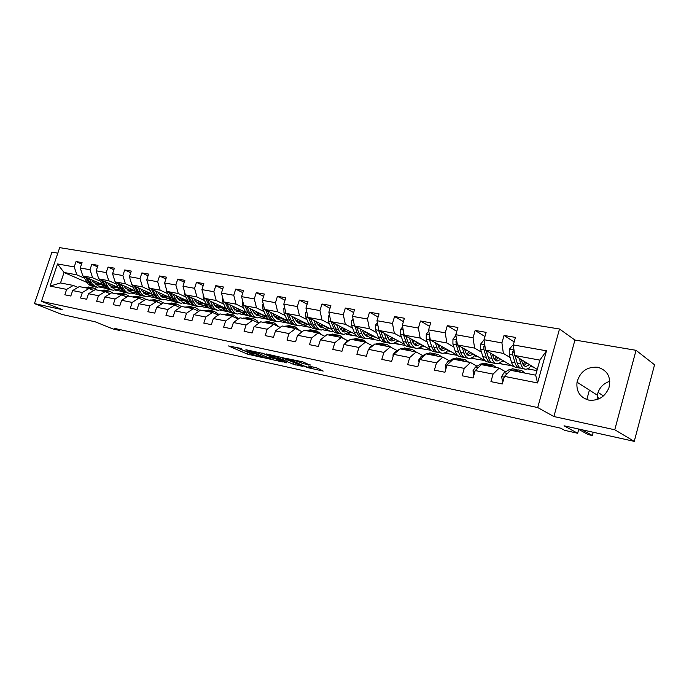 <?xml version="1.0" encoding="UTF-8"?>
<svg xmlns="http://www.w3.org/2000/svg" width="689" height="689" viewBox="0 0 689 689"><rect width="100%" height="100%" fill="white"/><g stroke="black" fill="none" stroke-linecap="round" stroke-linejoin="round"><path stroke-width="1.03" d="M241.761 348.591L228.481 345.938L247.385 354.112L263.164 357.72L252.363 354.422L249.797 353.224L253.354 353.423L249.892 352.932M597.621 367.246C586.959 366.6 580.095 371.578 577.02 382.18C576.116 391.516 580.009 397.484 588.699 400.094C598.19 401.11 604.942 396.993 608.955 387.735C611.264 377.055 607.491 370.226 597.621 367.246M597.122 399.551L597.285 395.167C598.827 388.191 603.013 383.558 609.834 381.25M310.171 365.17L302.884 361.88L286.202 358.409L307.277 367.556L323.219 371.078L317.491 368.167L308.216 365.893L311.617 367.788C311.152 368.262 308.517 367.616 303.72 365.842L290.827 360.011C291.275 359.512 293.945 360.166 298.828 361.983L303.255 363.663L310.257 364.894M241.667 348.901L240.005 348.97L241.064 349.504L250.012 352.535M57.824 253.156L51.942 252.174L34.45 303.591L62.01 314.46L95.177 321.815L113.074 328.98L119.834 330.496L114.641 328.412L560.708 428.196L564.704 430.358L577.658 433.269L578.803 429.066M614.769 429.772L636.042 350.305L574.936 340.039L553.878 416.535L614.769 429.772L634.25 441.365L564.041 425.793L577.658 433.269M553.878 416.535L537.713 407.561L41.469 301.351L59.693 247.635L559.502 329.006L537.713 407.561M34.45 303.591L62.199 309.628L41.469 301.351M263.611 353.578L245.904 349.728L264.679 357.927L282.542 361.958L263.611 353.578M266.135 353.888L284.135 358.047L302.876 366.436L293.307 364.248L283.541 360.201L278.589 359.262L286.633 362.836L284.815 362.44L266.135 353.888M636.042 350.305L654.55 364.791L634.25 441.365M514.158 341.925L504.038 335.44L501.919 342.898L484.022 339.72L486.133 332.348L475.152 330.453L473.05 337.774L455.808 334.708L457.901 327.473L447.316 325.647L445.223 332.83L428.592 329.876L430.677 322.771L420.462 321.005L418.387 328.059L402.342 325.208L404.409 318.24L394.547 316.535L392.489 323.46L376.995 320.704L379.045 313.857L369.519 312.212L367.478 319.016L352.51 316.354L354.542 309.628L345.335 308.035L343.311 314.718L328.842 312.151L330.858 305.537L321.961 304.004L319.946 310.575L305.95 308.086L307.949 301.584L299.336 300.094L297.347 306.553L283.799 304.15L285.78 297.751L277.443 296.313L275.471 302.669L262.354 300.335L264.318 294.048L256.248 292.653L254.284 298.905L241.572 296.649L243.527 290.457L235.707 289.104L233.752 295.262L221.436 293.075L223.374 286.977L215.795 285.668L213.857 291.723L201.911 289.604L203.841 283.61L196.477 282.335L194.565 288.295L182.973 286.236L184.885 280.337L177.745 279.097L175.841 284.97L164.593 282.972L166.48 277.159L159.547 275.962L157.66 281.741L146.74 279.803L148.617 274.076L141.882 272.913L140.013 278.606L129.403 276.72L131.263 271.078L124.718 269.942L122.866 275.557L112.557 273.722L114.4 268.167L108.044 267.065L106.201 272.594L96.176 270.82L98.002 265.334L91.818 264.266L89.992 269.718L80.243 267.987L82.06 262.578L76.04 261.544L74.231 266.919L57.531 263.956L50.03 286.081L60.511 282.955L73.284 285.435L77.917 287.408M504.038 335.44L515.432 337.403L513.314 344.922L546.515 350.822L537.575 382.955L504.434 376.375L502.298 383.954L490.93 381.637L493.066 374.11L475.212 370.561L473.085 378.003L462.138 375.772L464.257 368.391L447.049 364.972L444.939 372.267L434.389 370.114L436.49 362.87L419.902 359.572L417.801 366.737L407.63 364.662L409.714 357.548L393.712 354.37L391.628 361.406L381.809 359.4L383.885 352.415L368.426 349.349L366.359 356.256L356.876 354.318L358.935 347.463L344.009 344.491L341.959 351.278L332.787 349.409L334.837 342.674L320.402 339.806L318.37 346.472L309.507 344.664L311.531 338.041L297.579 335.267L295.564 341.822L286.986 340.073L289.001 333.562L275.488 330.884L273.49 337.326L265.187 335.629L267.186 329.23L254.112 326.629L252.122 332.968L244.087 331.331L246.068 325.036L233.399 322.521L231.426 328.756L223.641 327.163L225.604 320.971L213.332 318.533L211.377 324.665L203.832 323.124L205.778 317.026L193.876 314.666L191.93 320.704L184.609 319.214L186.547 313.211L174.997 310.911L173.077 316.862L165.971 315.407L167.883 309.499L156.679 307.277L154.775 313.125L147.877 311.721L149.78 305.899L138.894 303.737L136.999 309.507L130.307 308.147L132.193 302.411L121.617 300.309L119.748 305.994L113.237 304.667L115.106 299.009L104.831 296.968L102.971 302.574L96.649 301.282L98.501 295.71L88.519 293.729L86.676 299.25L80.518 297.993L82.361 292.506L72.646 290.577L70.821 296.02L64.835 294.797L66.661 289.389L50.03 286.081M513.779 366.307L511.996 365.971L485.538 350.107L503.358 353.397L510.127 357.531M528.11 368.52L529.359 369.287L527.326 368.899M505.571 371.81L499.198 368.09L481.396 364.636L475.212 370.561M503.358 353.397L501.919 342.898M485.538 350.107L484.022 339.72M493.066 374.11L499.198 368.09M485.306 360.864L457.427 344.931L474.609 348.1L481.49 352.174M499.637 362.922L501.325 363.93L498.621 363.413M476.977 366.203L470.475 362.517L453.31 359.184L447.049 364.972M474.609 348.1L473.05 337.774M457.427 344.931L455.808 334.708M464.257 368.391L470.475 362.517M457.599 355.395L430.324 339.944L446.885 342.993L453.879 347.015M472.154 357.539L474.265 358.754L470.94 358.116M449.4 360.795L442.786 357.143L426.233 353.931L419.902 359.572M446.885 342.993L445.223 332.83M430.324 339.944L428.592 329.876M436.49 362.87L442.786 357.143M430.453 349.65L404.159 335.121L420.152 338.066L427.232 342.045M437.722 344.13L438.462 346.343C439.384 348.961 440.779 350.408 442.631 350.675L446.55 349.134M445.611 352.355L448.117 353.758L444.216 353.009M422.805 355.584L416.078 351.958L400.102 348.858L393.712 354.37M420.152 338.066L418.387 328.059M404.159 335.121L402.342 325.208M409.714 357.548L416.078 351.958M404.443 344.267L378.898 330.47L394.341 333.312L401.506 337.24M419.971 347.351L422.848 348.927L418.412 348.083M397.114 350.546L390.293 346.955L374.876 343.966L368.426 349.349M394.341 333.312L392.489 323.46M378.898 330.47L376.995 320.704M383.885 352.415L390.293 346.955M379.389 339.143L354.499 325.975L369.416 328.722L376.659 332.598M395.176 342.528L398.406 344.259L393.471 343.311M372.301 345.689L365.403 342.123L350.494 339.238L344.009 344.491M369.416 328.722L367.478 319.016M354.499 325.975L352.51 316.354M358.935 347.463L365.403 342.123M355.214 334.243L330.901 321.625L345.327 324.286L352.63 328.119M371.19 337.868L374.756 339.737L369.356 338.704M348.315 340.986L341.339 337.455L326.93 334.665L320.402 339.806M345.327 324.286L343.311 314.718M330.901 321.625L328.842 312.151M334.837 342.674L341.339 337.455M331.857 329.54L308.078 317.422L322.03 319.997L329.394 323.787M347.979 333.364L351.855 335.354L346.024 334.243M324.846 336.301L318.077 332.942L304.142 330.238L297.579 335.267M322.03 319.997L319.946 310.575M308.078 317.422L305.95 308.086M311.531 338.041L318.077 332.942M309.266 325.019L285.987 313.357L299.491 315.846L306.906 319.593M325.509 329.006L329.669 331.116L323.442 329.928M302.127 331.779L295.572 328.575L282.077 325.957L275.488 330.884M299.491 315.846L297.347 306.553M285.987 313.357L283.799 304.15M289.001 333.562L295.572 328.575M287.408 320.661L264.593 309.413L277.676 311.824L285.125 315.536M295.908 320.902L296.666 321.281M303.737 324.795L308.172 327.008L301.567 325.742M280.139 327.404L273.783 324.347L260.718 321.815L254.112 326.629M277.676 311.824L275.471 302.669M264.593 309.413L262.354 300.335M267.186 329.23L273.783 324.347M266.238 316.466L243.872 305.597L256.549 307.931L264.033 311.6M274.567 316.768L275.686 317.319M282.628 320.721L287.33 323.02L280.371 321.694M258.849 323.175L252.682 320.247L240.03 317.793L233.399 322.521M256.549 307.931L254.284 298.905M243.872 305.597L241.572 296.649M246.068 325.036L252.682 320.247M245.732 312.41L223.787 301.903L236.069 304.159L243.587 307.794M253.888 312.772L255.343 313.478M262.164 316.776L267.099 319.153L259.831 317.767M238.222 319.085L232.236 316.285L219.972 313.9L213.332 318.533M236.069 304.159L233.752 295.262M223.787 301.903L221.436 293.075M225.604 320.971L232.236 316.285M225.846 308.5L204.306 298.311L216.225 300.507L223.761 304.099M233.838 308.905L235.612 309.749M242.313 312.944L247.48 315.407L239.901 313.96M218.224 315.114L212.419 312.436L200.516 310.128L193.876 314.666M216.225 300.507L213.857 291.723M204.306 298.311L201.911 289.604M205.778 317.026L212.419 312.436M206.562 304.71L185.401 294.832L196.968 296.959L204.521 300.516M214.391 305.158L216.458 306.131M223.047 309.232L228.421 311.764L220.558 310.257M198.837 311.282L193.196 308.706L181.646 306.467L174.997 310.911M196.968 296.959L194.565 288.295M185.401 294.832L182.973 286.236M186.547 313.211L193.196 308.706M187.839 301.05L167.057 291.456L178.287 293.523L185.858 297.037M195.512 301.532L197.864 302.626M204.34 305.632L209.051 307.828M209.49 308.147L201.791 306.674M180.018 307.552L174.541 305.089L163.336 302.91L156.679 307.277M178.287 293.523L175.841 284.97M167.057 291.456L164.593 282.972M167.883 309.499L174.541 305.089M169.666 297.502L149.246 288.174L160.141 290.181L167.728 293.66M177.194 298.018L179.803 299.215M186.159 302.135L189.966 303.892M190.87 304.59L183.558 303.186M161.751 303.944L156.429 301.575L145.551 299.457L138.894 303.737M160.141 290.181L157.66 281.741M149.246 288.174L146.74 279.803M149.78 305.899L156.429 301.575M152.019 294.057L131.935 284.979L142.528 286.934L150.116 290.388M159.392 294.608L162.251 295.9M168.495 298.742L171.552 300.137M172.784 301.127L165.842 299.801M144.018 300.447L138.842 298.156L128.275 296.106L121.617 300.309M142.528 286.934L140.013 278.606M131.935 284.979L129.403 276.72M132.193 302.411L138.842 298.156M134.863 290.724L115.115 281.887L125.407 283.782L133.003 287.201M142.106 291.292L145.181 292.679M151.33 295.452L153.716 296.52M155.214 297.769L148.617 296.511M126.785 297.045L121.755 294.84L111.48 292.851L104.831 296.968M125.407 283.782L122.866 275.557M115.115 281.887L112.557 273.722M115.106 299.009L121.755 294.84M118.181 287.485L98.76 278.873L108.767 280.716L116.363 284.101M125.295 288.08L128.585 289.552M134.631 292.248L136.413 293.04M138.136 294.504L131.875 293.307M110.042 293.738L105.15 291.619L95.16 289.681L88.519 293.729M108.767 280.716L106.201 272.594M98.76 278.873L96.176 270.82M98.501 295.71L105.15 291.619M91.921 279.923L92.826 281.56L97.786 285.229L101.963 284.342L82.852 275.944L92.593 277.736L100.181 281.086M108.94 284.962L112.436 286.503M118.379 289.13L119.619 289.673M121.531 291.335L115.58 290.198M93.756 290.534L88.993 288.484L79.278 286.598L72.646 290.577M92.593 277.736L89.992 269.718M82.852 275.944L80.243 267.987M82.361 292.506L88.993 288.484M86.797 282.369L64.051 272.482L76.849 274.833L84.437 278.158M93.041 281.922L96.718 283.532M102.566 286.099L103.298 286.417M105.374 288.243L99.733 287.167M76.849 274.833L74.231 266.919M60.511 282.955L64.051 272.482L57.531 263.956M66.661 289.389L73.284 285.435M574.936 340.039L559.502 329.006M586.821 399.586L589.396 390.112M119.834 330.496L120.119 329.635M96.176 286.96L95.59 288.717M504.434 376.375L510.532 370.294L535.672 375.169L539.866 360.114L514.709 355.481L537.265 369.45M529.359 369.287L536.964 370.536M501.325 363.93L511.496 365.67M474.265 358.754L484.048 360.425M448.117 353.758L457.548 355.36M422.848 348.927L431.056 350.305M398.406 344.259L405.451 345.413M374.756 339.737L380.707 340.685M351.855 335.354L356.781 336.111M329.669 331.116L333.631 331.693M308.172 327.008L311.23 327.413M287.33 323.02L289.526 323.27M267.099 319.153L268.503 319.257M247.48 315.407L248.126 315.355M537.575 382.955L535.672 375.169M539.866 360.114L546.515 350.822M514.709 355.481L513.314 344.922M81.569 264.033L76.04 261.544M97.502 266.85L91.818 264.266M119.404 289.414L118.534 289.027M113.874 269.743L108.044 267.065M136.181 292.765L134.786 292.145M130.721 272.723L124.718 269.942M153.449 296.236L151.485 295.348M152.114 294.918L152.545 295.004M148.049 275.798L141.882 272.913M171.251 299.827L168.659 298.647M169.33 298.182L170.131 298.328M165.894 278.967L159.547 275.962M189.613 303.548L186.323 302.04M187.046 301.532L188.235 301.756M184.264 282.232L177.745 279.097M208.578 307.423L204.504 305.528M205.27 304.977L206.872 305.287M203.195 285.599L196.477 282.335M228.248 311.497L223.21 309.128M224.037 308.534L226.078 308.922M222.711 289.079L215.795 285.668M247.523 315.243L242.485 312.84M243.363 312.195L245.87 312.668M242.829 292.67L235.707 289.104M267.151 318.998L262.337 316.664M263.284 315.958L266.273 316.527M263.586 296.382L256.248 292.653M287.373 322.857L282.8 320.609M283.816 319.851L286.96 320.445M285.013 300.223L277.443 296.313M308.224 326.836L303.901 324.691M304.994 323.856L308.138 324.45M307.148 304.193L299.336 300.094M329.721 330.944L325.682 328.903M326.844 327.998L329.988 328.593M330.014 308.31L321.961 304.004M351.907 335.181L348.152 333.252M349.401 332.262L352.553 332.865M353.655 312.573L345.335 308.035M374.807 339.556L371.362 337.748M372.706 336.68L375.849 337.274M378.106 317L369.519 312.212M398.457 344.078L395.348 342.407M396.795 341.236L399.93 341.83M403.409 321.591L394.547 316.535M422.9 348.746L420.144 347.239M421.702 345.947L424.82 346.541M429.617 326.371L420.462 321.005M448.169 353.569L445.792 352.234M447.471 350.83L450.58 351.416M456.781 331.34L447.316 325.647M474.316 358.564L472.335 357.427M474.144 355.877L477.244 356.463M484.944 336.525L475.152 330.453M501.385 363.74L499.818 362.81M501.781 361.105L504.856 361.691M529.419 369.089L528.299 368.408M530.427 366.531L533.484 367.108M236.06 347.351L249.633 353.087M270.786 357.746L275.273 358.728M248.996 350.494L265.317 357.824L270.493 358.685L258.315 353.268L249.091 350.184M270.915 357.35L270.054 356.54L269.537 358.202M262.216 353.087L270.054 356.54M283.05 358.289L295.641 363.189M278.029 357.462C273.249 355.688 270.639 355.042 270.2 355.507L275.359 357.858L282.094 359.563L278.029 357.462L278.322 356.54M283.153 357.953L282.378 359.391M282.275 357.41L282.903 357.694M311.928 366.772L316.329 367.737M95.099 284.152L98.071 282.628M83.309 276.143L88.244 284.144L90.466 285.668L93.652 286.478M89.251 278.752L92.119 283.799L94.979 286.383L97.459 287.21L102.894 285.892M85.565 277.133L89.742 284.101L91.878 285.789L94.608 286.641M99.569 283.291L95.986 284.678M96.753 287.072L93.558 286.262L91.336 284.729L86.986 277.762M96.555 284.919L100.508 283.696M92.86 290.147L94.204 290.258M88.933 288.476L93.127 287.907L97.459 290.129M83.946 287.502L88.855 287.08M87.038 288.105L91.938 287.675M186.995 344.603L184.549 344.052M90.982 287.502L85.841 287.873M110.903 287.115L113.823 285.547M99.035 278.993L103.961 287.141L106.184 288.674L109.422 289.501M105.124 281.698L107.355 285.789C108.81 288.355 110.8 289.845 113.306 290.241L118.93 288.769M107.794 282.878L108.698 284.531L113.651 288.235L117.819 287.322M101.343 280.018L104.168 285.186C105.624 287.752 107.613 289.234 110.128 289.63L110.395 289.664M115.364 286.236L111.807 287.666M112.608 290.112L111.351 289.871C108.845 289.466 106.855 287.985 105.4 285.418L102.807 280.664M112.393 287.916L116.329 286.658M114.684 280.501L115.029 281.603M127.138 290.147L130.014 288.553M115.192 281.922L118.396 287.873C119.843 290.457 121.824 291.955 124.33 292.351L125.622 292.601M121.453 284.721L123.667 288.872C125.114 291.464 127.095 292.963 129.601 293.368L135.423 291.714M124.115 285.909L125.01 287.589L129.945 291.326L134.122 290.388M117.561 282.981L120.394 288.252C121.841 290.844 123.822 292.334 126.328 292.739L126.612 292.773M131.599 289.259L128.059 290.732M128.895 293.23L127.594 292.98C125.088 292.584 123.107 291.085 121.66 288.493L119.068 283.653M128.662 290.999L132.589 289.699M108.173 292.928L110.412 293.505M104.788 291.55L108.983 290.965L113.306 293.204M99.664 290.551L104.564 290.112M102.833 291.171L107.742 290.724M202.48 348.066L199.974 347.506M106.769 290.551L101.61 290.93M124.675 296.115L127.06 296.873M121.092 294.711L125.277 294.1L129.592 296.365M115.812 293.686L120.721 293.221M119.076 294.324L123.986 293.85M218.344 351.614L215.778 351.037M122.987 293.686L117.81 294.074M131.255 282.757L135.018 291.008C136.456 293.626 138.429 295.133 140.926 295.538L142.278 295.796M143.829 293.264L146.654 291.636M138.239 287.83L140.444 292.033C141.874 294.659 143.846 296.175 146.352 296.571L152.372 294.72M140.892 289.027L141.779 290.732L146.697 294.513L150.874 293.54M134.243 286.021L137.068 291.395C138.506 294.022 140.478 295.529 142.985 295.925L143.286 295.96M148.281 292.369L144.776 293.884M145.646 296.442L144.285 296.175C141.779 295.779 139.807 294.272 138.377 291.645L135.785 286.719M145.396 294.169L149.298 292.825M148.393 285.341L148.893 288.011L152.114 294.237C153.535 296.89 155.499 298.406 157.996 298.802L159.409 299.078M160.993 296.459L163.758 294.797M155.499 291.025L157.695 295.288C159.116 297.949 161.08 299.474 163.577 299.87L169.821 297.786M158.151 292.239L159.038 293.97L163.93 297.777L168.107 296.787M151.399 289.156L154.224 294.634C155.654 297.286 157.617 298.811 160.115 299.207L160.434 299.25M165.438 295.564L161.958 297.123M162.871 299.741L161.45 299.465C158.952 299.069 156.989 297.545 155.568 294.892L152.984 289.88M162.595 297.424L166.48 296.046M166.075 288.088L166.505 291.258L169.701 297.562C171.113 300.24 173.068 301.773 175.557 302.17L177.039 302.454M178.649 299.749L181.353 298.053M173.275 294.324L175.445 298.638C176.858 301.334 178.804 302.876 181.293 303.263L187.701 300.981M175.91 295.538L176.789 297.295L181.655 301.145L185.832 300.12M169.046 292.369L171.88 297.967C173.292 300.654 175.247 302.195 177.736 302.583L178.081 302.626M183.085 298.854L179.64 300.456M180.596 303.134L179.106 302.85C176.625 302.454 174.67 300.912 173.258 298.225L170.683 293.126M180.294 300.774L184.161 299.345M141.667 299.405L144.156 300.352M137.843 297.967L142.029 297.338L146.326 299.612M132.426 296.916L137.318 296.425M135.776 297.562L140.677 297.071M234.613 355.248L231.978 354.663M139.669 296.899L134.476 297.312M159.202 302.807L161.622 303.883M155.085 301.308L159.262 300.662L163.543 302.953M149.504 300.223L154.396 299.724M152.958 300.895L157.85 300.387M251.296 358.986L248.591 358.383M156.816 300.215L151.614 300.637M177.357 306.355L178.959 307.079M172.818 304.753L176.995 304.082L181.448 306.605M167.082 303.642L171.957 303.108M170.631 304.331L175.514 303.789M268.417 362.81L265.644 362.19M174.463 303.616L169.253 304.064M184.308 290.956L184.643 294.599L187.804 300.972C189.208 303.685 191.154 305.236 193.635 305.632L195.176 305.925M196.83 303.126L199.465 301.403M191.568 297.708L193.721 302.092C195.116 304.814 197.054 306.372 199.534 306.76L205.925 304.417M194.186 298.931L195.065 300.723L199.905 304.607L204.073 303.548M187.219 295.676L190.043 301.394C191.447 304.116 193.385 305.666 195.865 306.062L196.236 306.097M201.248 302.23L197.846 303.883M198.845 306.631L197.287 306.329C194.806 305.942 192.868 304.383 191.464 301.67L188.898 296.468M198.51 304.228L202.351 302.747M191.086 308.293L195.245 307.595L199.965 310.506M185.169 307.148L190.043 306.596M188.829 307.862L193.695 307.303M285.987 366.746L283.145 366.109M192.627 307.122L187.408 307.587M203.109 293.945L203.324 298.036L206.45 304.495C207.837 307.242 209.766 308.81 212.238 309.197L213.848 309.507M215.545 306.596L218.112 304.839M210.412 301.196L212.539 305.64C213.926 308.405 215.855 309.972 218.318 310.36L224.7 307.957M213.022 302.437L213.891 304.245L218.697 308.172L222.848 307.087M205.942 299.086L208.758 304.926C210.145 307.682 212.074 309.249 214.537 309.637L214.934 309.68M219.946 305.709L216.587 307.415M217.629 310.231L216.001 309.912C213.53 309.525 211.609 307.957 210.223 305.201L207.665 299.904M217.276 307.776L221.083 306.243M209.895 311.945L214.038 311.221L219.024 314.563M203.806 310.765L208.655 310.188M207.57 311.497L212.419 310.911M304.03 370.777L301.11 370.122M211.334 310.739L206.106 311.213M222.53 297.183L222.573 301.575L225.656 308.121C227.026 310.903 228.946 312.479 231.401 312.866L233.089 313.185M234.828 310.171L237.309 308.379M229.825 304.796L231.935 309.301C233.304 312.1 235.216 313.684 237.662 314.063L244.027 311.6M232.417 306.037L233.278 307.88L238.049 311.85L242.201 310.722M225.225 302.592L228.033 308.569C229.403 311.35 231.315 312.935 233.778 313.323L234.191 313.357M239.204 309.283L235.888 311.04M236.982 313.934L235.276 313.607C232.822 313.228 230.91 311.643 229.54 308.853L227 303.444M236.594 311.428L240.375 309.852M229.273 315.708L233.407 314.959L238.635 318.792M222.995 314.494L227.835 313.883M226.879 315.243L231.711 314.632M322.564 374.928L319.558 374.256M230.6 314.46L225.372 314.951M242.571 300.533L242.407 305.236L245.456 311.859C246.808 314.675 248.703 316.268 251.149 316.647L252.915 316.983M254.697 313.839L257.092 312.022M249.84 308.5L251.924 313.073C253.276 315.906 255.171 317.508 257.608 317.887L263.947 315.355M252.415 309.749L253.268 311.635L257.996 315.631L262.13 314.468M245.103 306.2L247.911 312.315C249.254 315.14 251.158 316.742 253.595 317.121L254.034 317.155M259.047 312.97L255.791 314.778M256.928 317.758L255.145 317.414C252.708 317.035 250.813 315.433 249.461 312.608L246.938 307.087M256.515 315.2L260.253 313.555M249.254 319.584L253.363 318.809L254.758 319.171L257.221 320.859L258.806 323.15M242.778 318.327L247.592 317.698M246.783 319.11L251.597 318.464M341.598 379.183L338.514 378.494M250.46 318.292L245.232 318.809M263.25 303.978L262.724 304.676L262.871 308.999L265.868 315.708C267.203 318.559 269.08 320.17 271.509 320.549L273.352 320.902M275.187 317.603L277.486 315.777M270.484 312.324L272.543 316.966C273.869 319.834 275.746 321.453 278.167 321.823L284.488 319.222M273.042 313.581L273.886 315.493L278.563 319.541L282.688 318.335M265.601 309.912L268.4 316.182C269.726 319.041 271.604 320.661 274.033 321.031L274.498 321.074M279.501 316.768L276.306 318.637M277.486 321.694L275.626 321.341C273.206 320.962 271.328 319.351 270.002 316.484L267.496 310.842M277.047 319.076L280.75 317.379M269.855 323.58L273.946 322.779L279.243 326.974M263.181 322.288L267.969 321.625M267.315 323.089L272.095 322.418M361.165 383.558L357.996 382.851M270.941 322.245L265.713 322.779M284.6 307.518L283.851 308.5L283.98 312.884L286.925 319.679C288.235 322.573 290.095 324.2 292.506 324.571L294.436 324.941M296.33 321.479L298.526 319.636M291.791 316.268L293.815 320.979C295.125 323.882 296.976 325.518 299.379 325.888L305.666 323.219M294.324 317.534L295.159 319.481L299.784 323.563L303.883 322.323M286.762 313.745L289.535 320.178C290.844 323.072 292.704 324.7 295.107 325.07L295.607 325.113M300.602 320.678L297.467 322.598M298.707 325.759L296.761 325.389C294.349 325.019 292.498 323.382 291.189 320.488L288.708 314.718M298.225 323.081L301.894 321.324M291.12 327.714L295.185 326.87L300.309 330.884M284.23 326.371L288.984 325.682M288.493 327.197L293.247 326.5M381.284 388.062L378.02 387.33M292.067 326.328L286.839 326.879M306.648 311.161L305.666 312.444L305.77 316.897L308.663 323.787C309.947 326.715 311.79 328.36 314.175 328.722L316.191 329.109M318.146 325.466L320.23 323.615M313.788 320.333L315.777 325.13C317.061 328.067 318.886 329.721 321.263 330.083L327.525 327.335M316.285 321.608L317.112 323.597L321.677 327.723L325.759 326.44M308.594 317.689L311.359 324.295C312.642 327.223 314.477 328.877 316.862 329.239L317.388 329.273M322.374 324.708L319.308 326.689M320.6 329.953L318.568 329.566C316.182 329.196 314.348 327.551 313.064 324.614L310.601 318.714M320.092 327.206L323.701 325.389M313.064 331.969L317.104 331.099L322.039 334.906M305.959 330.591L310.679 329.867M310.351 331.443L315.071 330.711M401.98 392.687L398.621 391.938M313.874 330.539L308.646 331.116M329.437 314.907L328.197 316.518L328.274 321.04L331.108 328.024C332.374 330.987 334.182 332.649 336.551 333.011L338.661 333.416M340.685 329.566L342.631 327.714M336.508 324.536L338.463 329.411C339.711 332.391 341.511 334.053 343.871 334.406L350.09 331.581M338.979 325.819L339.789 327.852L344.293 332.012L348.35 330.686M331.151 321.763L333.898 328.55C335.147 331.521 336.964 333.183 339.324 333.536L339.884 333.579M344.853 328.868L341.865 330.909M343.217 334.286L341.081 333.872C338.721 333.519 336.912 331.857 335.655 328.877L333.226 322.831M342.666 331.469L346.222 329.583M335.741 336.37L339.746 335.465L344.457 339.031M321.677 338.799L324.045 336.938M328.395 334.94L333.08 334.182M332.933 335.827L337.619 335.061M423.279 397.458L419.816 396.683M336.387 334.888L335.181 334.587L331.176 335.483M353.009 318.766L351.485 320.729L351.536 325.32L354.301 332.399C355.533 335.405 357.315 337.085 359.658 337.438L361.871 337.86M363.964 333.769L365.773 331.943M359.985 328.877L361.897 333.829C363.12 336.852 364.894 338.532 367.228 338.885L373.395 335.974M362.431 330.169L363.224 332.244C364.24 334.759 365.713 336.154 367.659 336.447L371.681 335.069M354.034 323.761L357.178 332.942C358.409 335.956 360.192 337.636 362.526 337.98L363.12 338.023M368.072 333.157L365.17 335.259M366.574 338.755L364.343 338.333C362.009 337.98 360.226 336.301 359.003 333.287L356.601 327.086M365.988 335.87L369.493 333.907M359.167 340.917L363.137 339.978L367.599 343.26M344.534 344.069L346.558 341.822L348.358 340.969M351.571 339.444L356.213 338.643M356.273 340.357L360.907 339.548M445.197 402.359L441.64 401.566M359.649 339.384L358.426 339.074L354.447 340.004M377.391 322.745L375.557 325.087L375.583 329.747L378.278 336.921C379.475 339.97 381.232 341.666 383.54 342.011L385.857 342.45M388.036 338.084L389.69 336.301M384.273 333.373L386.133 338.402C387.321 341.468 389.07 343.165 391.369 343.51C393.471 343.708 395.512 342.709 397.484 340.512M386.675 334.665L387.451 336.783C388.441 339.332 389.888 340.745 391.808 341.029L395.796 339.599M378.252 327.137L378.571 330.298L381.258 337.489C382.447 340.538 384.204 342.235 386.503 342.579L387.14 342.614M392.067 337.584L389.259 339.737M390.723 343.389L388.381 342.933C386.081 342.597 384.333 340.9 383.136 337.843L380.776 331.478M390.103 340.418L393.531 338.377M383.394 345.62L387.321 344.646L391.49 347.583M368.159 350.245L370.57 346.541L373.541 345.077M375.539 344.095L380.13 343.26M380.397 345.034L384.979 344.199M467.779 407.406L464.11 406.588M383.695 344.035L382.447 343.708L378.519 344.672M402.643 326.836L400.464 329.592L400.464 334.329L403.082 341.606C404.245 344.689 405.967 346.403 408.241 346.739L410.67 347.204M412.944 342.511L414.425 340.797M409.395 338.015L411.212 343.139C412.358 346.24 414.072 347.962 416.337 348.289C418.412 348.488 420.436 347.454 422.391 345.198M411.755 339.315L412.522 341.477C413.478 344.069 414.899 345.499 416.785 345.775L420.738 344.285M403.427 331.133L403.556 334.897L406.157 342.183C407.32 345.275 409.033 346.989 411.307 347.325L411.979 347.359M416.879 342.149L414.175 344.371M415.7 348.169L413.245 347.704C410.98 347.368 409.266 345.654 408.112 342.554L405.778 336.017M415.036 345.111L418.395 342.993M408.465 350.486L412.332 349.469L416.147 352.001M393.143 356.273L392.98 354.878L395.408 351.416L399.646 349.254M400.335 348.91L404.874 348.031M405.365 349.883L409.886 348.996M491.042 412.616L487.261 411.772M408.577 348.841L407.294 348.496L403.409 349.504M428.799 331.047L426.25 334.251L426.215 339.074L428.747 346.446C429.876 349.581 431.555 351.312 433.794 351.64L436.344 352.122M438.721 347.041L440.004 345.43M435.405 342.821L437.162 348.04C438.282 351.183 439.944 352.914 442.174 353.242C444.224 353.423 446.222 352.355 448.16 350.046M429.566 335.543L429.419 339.66L431.934 347.049C433.054 350.184 434.733 351.915 436.964 352.243L437.679 352.268M443.483 348.419L443.992 347.687M442.553 346.868L439.961 349.142M433.45 345.938L433.949 347.428C435.069 350.572 436.748 352.303 438.979 352.63L441.554 353.121M440.848 349.969L444.121 347.764M434.406 355.515L438.23 354.465L441.942 356.98M419.041 362.526L418.705 360.002L421.125 356.471L426.68 353.526L430.47 352.966M431.202 354.895L435.663 353.965M515.019 417.973L511.126 417.103M434.32 353.819L433.011 353.457L429.178 354.508M455.937 335.509L452.957 339.083L452.897 343.983L455.326 351.468C456.411 354.637 458.056 356.385 460.252 356.704L462.922 357.212M465.428 351.657L466.496 350.21M462.345 347.799L464.05 353.113C465.118 356.299 466.746 358.056 468.933 358.366C470.94 358.538 472.912 357.436 474.842 355.068M464.61 349.116L465.333 351.381C466.229 354.043 467.581 355.498 469.398 355.757L473.265 354.146M456.686 340.237L455.972 341.219L456.204 344.595L458.624 352.088C459.709 355.266 461.346 357.014 463.533 357.333L464.3 357.35M469.691 353.767L470.535 352.561M469.131 351.743L466.668 354.06M460.51 351.838L458.34 345.465M468.322 358.246L465.618 357.729C463.43 357.419 461.802 355.67 460.717 352.484L458.495 345.551M467.573 354.981L470.759 352.69M461.286 360.735L465.049 359.641L468.675 362.173M445.886 369.003L445.361 365.308L447.764 361.708L453.241 358.668L456.971 358.082M457.961 360.089L462.353 359.115M539.754 423.511L535.732 422.615M460.975 358.978L459.641 358.599L455.868 359.684M484.143 340.538L483.583 340.435L480.638 344.087L480.543 349.073L482.868 356.661C483.911 359.882 485.504 361.647 487.657 361.958L490.465 362.492M493.109 356.359L493.935 355.136M490.275 352.949L491.912 358.366C492.936 361.604 494.521 363.37 496.657 363.68C498.629 363.835 500.576 362.698 502.479 360.269M492.489 354.275L493.186 356.601C494.039 359.296 495.357 360.769 497.131 361.019L500.946 359.348M484.823 345.198L483.773 346.274L483.979 349.711L486.288 357.307C487.33 360.536 488.914 362.302 491.068 362.603L491.868 362.612M496.872 359.27L498.026 357.591M496.666 356.781L494.34 359.141M488.415 357.565L486.003 350.391M496.054 363.559L493.221 363.017C491.085 362.715 489.491 360.95 488.458 357.72L486.288 350.563M495.262 360.175L498.354 357.789M489.147 366.143L492.842 364.998L496.381 367.547M473.877 375.221L472.99 370.811L475.376 367.125L480.776 363.999L484.436 363.379M485.702 365.471L490.008 364.455M488.596 364.326L487.235 363.921L483.532 365.049M513.426 345.757L512.375 345.568L509.352 349.28L509.214 354.353L511.427 362.052C512.418 365.316 513.968 367.099 516.07 367.401L519.015 367.96M521.823 361.122L522.374 360.226M519.248 358.297L520.806 363.826C521.78 367.108 523.313 368.891 525.397 369.183C527.335 369.33 529.247 368.15 531.133 365.652M521.401 359.624L522.064 362.018C522.873 364.748 524.148 366.238 525.888 366.479L529.643 364.731M514.046 350.46L512.599 351.519L512.78 355.007L514.976 362.724C515.966 365.997 517.508 367.78 519.601 368.072L520.462 368.064M525.061 364.946L526.517 362.793M525.207 361.983L523.046 364.369M517.301 363.387L513.925 352.346L512.599 351.519M602.918 396.399L603.108 395.701L598.009 392.411M524.811 369.071L521.84 368.503C519.747 368.21 518.214 366.427 517.232 363.146L515.122 355.739M523.976 365.549L526.956 363.069M597.07 398.897L597.854 399.293M599.508 398.578L597.07 397.028M518.042 371.75L521.659 370.553L525.096 373.119M503.099 381.12L502.376 380.974L501.652 376.521L504.012 372.758L509.317 369.537L512.909 368.865M514.468 371.052L518.688 369.984M582.136 429.807L592.351 435.526L588.07 434.57L578.726 429.359M517.241 369.872L515.854 369.433L512.22 370.622M592.351 435.526L593.229 432.27M502.376 380.974L503.03 381.353M250.081 353.397L249.633 354.826M247.894 352.492L247.385 354.112M258.633 352.26L258.315 353.268M296.115 363.396L295.624 364.981M293.824 362.569L293.307 364.248M286.4 359.253L285.883 360.95M284.057 358.513L283.541 360.201M303.737 362.095L303.255 363.663M301.291 361.527L300.869 362.905M299.112 361.062L298.828 361.983M311.187 366.548L310.92 367.426M305.072 366.384L304.943 366.815M88.381 282.214L86.495 281.853M91.491 282.8L89.587 282.438M87.77 287.864L89.673 288.235M84.678 287.261L86.573 287.632M104.168 285.186L102.222 284.824M107.355 285.789L105.4 285.418M120.394 288.252L118.396 287.873M123.667 288.872L121.66 288.493M103.574 290.922L105.529 291.301M100.396 290.31L102.342 290.689M119.817 294.074L121.824 294.461M116.553 293.436L118.551 293.824M137.068 291.395L135.018 291.008M140.444 292.033L138.377 291.645M154.224 294.634L152.114 294.237M157.695 295.288L155.568 294.892M171.88 297.967L169.701 297.562M175.445 298.638L173.258 298.225M167.031 291.352L166.505 291.258M136.517 297.303L138.584 297.708M133.158 296.658L135.216 297.054M153.69 300.637L155.817 301.05M150.236 299.965L152.355 300.378M171.372 304.056L173.559 304.486M167.815 303.367L169.994 303.789M190.043 301.394L187.804 300.972M193.721 302.092L191.464 301.67M185.375 294.728L184.643 294.599M189.561 307.587L191.818 308.017M185.901 306.872L188.14 307.311M208.758 304.926L206.45 304.495M212.539 305.64L210.223 305.201M204.28 298.208L203.324 298.036M208.302 311.213L210.619 311.661M204.53 310.481L206.838 310.928M228.033 308.569L225.656 308.121M231.935 309.301L229.54 308.853M223.761 301.799L222.573 301.575M227.611 314.951L229.997 315.416M223.727 314.201L226.104 314.666M247.911 312.315L245.456 311.859M251.924 313.073L249.461 312.608M243.846 305.494L242.407 305.236M247.515 318.809L249.978 319.291M243.51 318.034L245.956 318.507M263.431 304.71L262.785 304.598M268.4 316.182L265.868 315.708M272.543 316.966L270.002 316.484M264.567 309.309L262.871 308.999M268.038 322.788L270.579 323.279M263.904 321.987L266.436 322.478M284.85 308.586L283.911 308.414M289.535 320.178L286.925 319.679M293.815 320.979L291.189 320.488M285.961 313.254L283.98 312.884M289.208 326.887L291.835 327.396M284.953 326.061L287.563 326.569M306.975 312.582L305.727 312.358M311.359 324.295L308.663 323.787M315.777 325.13L313.064 324.614M308.052 317.319L305.77 316.897M311.075 331.125L313.779 331.65M306.674 330.272L309.361 330.798M329.833 316.716L328.257 316.432M333.898 328.55L331.108 328.024M338.463 329.411L335.655 328.877M330.875 321.522L328.274 321.04M333.648 335.5L336.447 336.043M329.101 334.621L331.883 335.155M353.466 320.996L351.545 320.643M357.178 332.942L354.301 332.399M361.897 333.829L359.003 333.287M354.422 325.854L351.536 325.32M356.98 340.022L359.873 340.581M352.277 339.109L355.154 339.668M346.558 341.822L347.161 341.942M377.916 325.415L375.626 325.001M381.258 337.489L378.278 336.921M386.133 338.402L383.136 337.843M378.571 330.298L375.583 329.747M381.103 344.689L384.092 345.275M376.237 343.751L379.217 344.328M370.57 346.541L371.56 346.731M403.22 329.988L400.533 329.506M406.157 342.183L403.082 341.606M411.212 343.139L408.112 342.554M403.556 334.897L400.464 334.329M392.988 354.981L393.497 355.085M406.054 349.53L409.154 350.124M401.024 348.548L404.107 349.151M395.408 351.416L396.812 351.691M429.428 334.725L426.319 334.165M431.934 347.049L428.747 346.446M437.162 348.04L433.949 347.428M429.419 339.66L426.215 339.074M429.764 336.688L429.152 336.344M418.723 360.106L419.687 360.295M431.882 354.534L435.095 355.154M426.68 353.526L429.867 354.137M421.125 356.471L422.977 356.833M456.592 339.634L453.026 338.997M458.624 352.088L455.326 351.468M464.05 353.113L460.717 352.484M456.204 344.595L452.897 343.983M456.928 341.787L455.972 341.219M445.378 365.42L446.834 365.704M458.633 359.71L461.957 360.356M453.241 358.668L456.549 359.305M447.764 361.708L450.089 362.164M484.755 344.733L480.715 344M486.288 357.307L482.868 356.661M491.912 358.366L488.458 357.72M483.979 349.711L480.543 349.073M485.099 347.084L483.773 346.274M473.007 370.923L474.997 371.319M486.365 365.084L489.81 365.756M480.776 363.999L484.195 364.662M475.376 367.125L478.218 367.685M513.985 350.012L509.421 349.194M514.976 362.724L511.427 362.052M520.806 363.826L517.232 363.146M512.78 355.007L509.214 354.353M501.67 376.633L504.219 377.141M515.122 370.656L518.696 371.345M509.317 369.537L512.866 370.217M504.012 372.758L507.397 373.421M597.285 395.167L577.02 382.18M271.01 357.031L270.493 358.685M283.188 357.841L282.662 359.537M311.945 366.712L311.617 367.788M97.201 285.117L97.786 285.229M93.127 287.907L91.224 287.537M90.026 287.304L88.14 286.943M113.065 288.123L113.651 288.235M129.36 291.223L129.945 291.326M108.983 290.965L107.028 290.586M105.796 290.345L103.858 289.974M125.277 294.1L123.271 293.721M122.005 293.471L120.007 293.083M146.12 294.401L146.697 294.513M163.353 297.674L163.93 297.777M181.078 301.033L181.655 301.145M142.029 297.338L139.962 296.933M138.661 296.683L136.611 296.287M159.262 300.662L157.135 300.249M155.8 299.991L153.69 299.586M176.995 304.082L174.808 303.66M173.43 303.393L171.251 302.971M199.328 304.495L199.905 304.607M195.245 307.595L192.989 307.165M191.576 306.889L189.337 306.459M218.12 308.069L218.697 308.172M214.038 311.221L211.721 310.773M210.257 310.498L207.957 310.05M237.481 311.738L238.049 311.85M233.407 314.959L231.013 314.494M229.506 314.21L227.137 313.753M257.428 315.528L257.996 315.631M253.363 318.809L250.899 318.335M249.349 318.034L246.903 317.56M278.003 319.429L278.563 319.541M273.946 322.779L271.406 322.288M269.804 321.978L267.28 321.496M299.224 323.46L299.784 323.563M295.185 326.87L292.558 326.371M290.913 326.052L288.303 325.544M321.126 327.619L321.677 327.723M317.104 331.099L314.399 330.582M312.694 330.255L309.998 329.73M343.751 331.909L344.293 332.012M339.746 335.465L336.947 334.932M335.181 334.587L332.408 334.053M367.116 336.344L367.659 336.447M363.137 339.978L360.244 339.427M358.426 339.074L355.55 338.514M391.274 340.926L391.808 341.029M387.321 344.646L384.333 344.069M382.447 343.708L379.475 343.131M416.259 345.671L416.785 345.775M412.332 349.469L409.24 348.875M407.294 348.496L404.228 347.902M442.114 350.58L442.631 350.675M438.23 354.465L435.026 353.845M433.011 353.457L429.833 352.846M468.89 355.662L469.398 355.757M465.049 359.641L461.733 358.995M459.641 358.599L456.351 357.961M496.64 360.924L497.131 361.019M492.842 364.998L489.405 364.335M487.235 363.921L483.824 363.258M525.406 366.384L525.888 366.479M521.659 370.553L518.094 369.872M515.854 369.433L512.306 368.753"/></g></svg>
